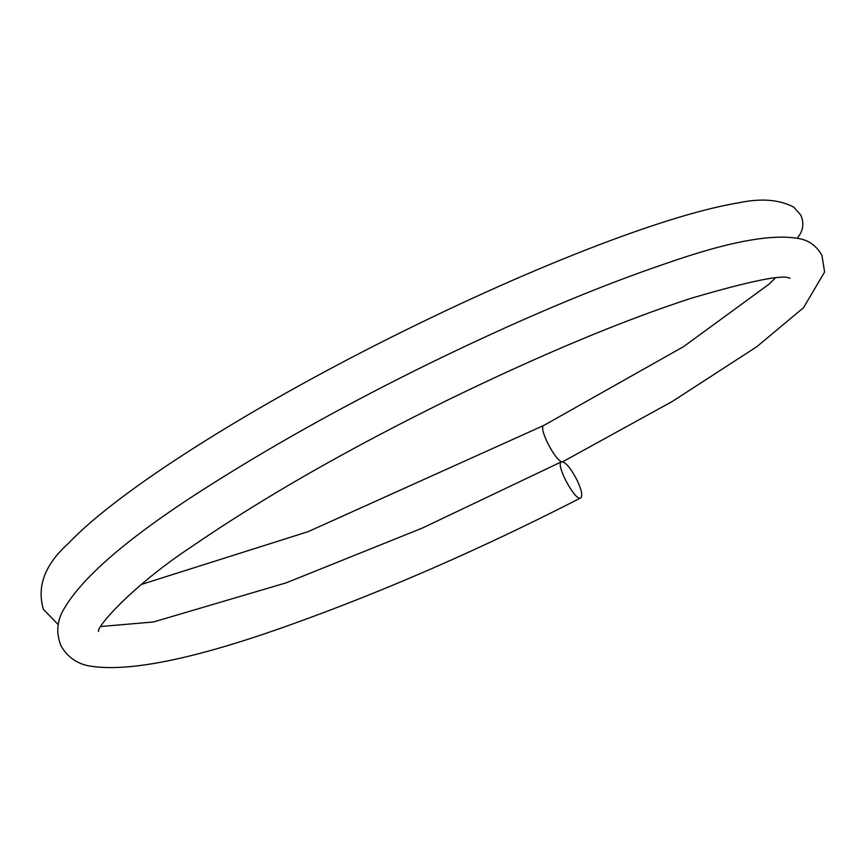 <?xml version="1.0" encoding="UTF-8"?>
<svg xmlns="http://www.w3.org/2000/svg" width="868" height="868" viewBox="0 0 868 868"><rect width="100%" height="100%" fill="white"/><g stroke="black" fill="none" stroke-linecap="round" stroke-linejoin="round"><path stroke-width="1.3" d="M577.155 480.351C570.688 467.95 565.459 461.776 561.487 461.809C554.967 463.751 575.408 502.073 580.746 497.928C582.819 495.888 581.614 490.029 577.155 480.351M797.323 238.06C803.193 231.04 804.365 223.412 800.849 215.188L793.819 207.192C779.486 199.586 761.323 198.088 739.319 202.689C704.87 208.363 658.421 222.295 599.962 244.494C535.079 269.232 465.389 300.209 390.882 337.413C247.998 408.904 118.493 490.518 68.42 543.368C44.962 564.417 36.619 586.41 43.4 609.358L58.264 624.635M141.441 584.424L308.097 531.672L543.878 425.407C537.368 427.338 557.809 465.66 563.148 461.516L672.396 401.396L756.831 346.69L803.54 307.684L824.6 271.999L821.963 255.442C817.168 246.848 810.365 241.412 801.565 239.112C775.026 233.036 730.194 241.044 667.058 263.123C596.479 287.004 516.037 321.051 425.711 365.265C350.477 402.34 281.937 440.228 220.114 478.908C134.084 532.312 81.57 576.471 62.572 611.398C56.778 622.497 56.257 633.955 60.999 645.77C67.313 656.826 76.623 663.532 88.916 665.886C128.084 672.689 195.311 658.964 290.596 624.721C384.849 590.978 481.566 548.717 580.746 497.928M543.878 425.407L683.615 346.603L769.395 283.912L775.287 278.01M789.956 278.368C783.793 274.104 750.744 280.776 690.841 298.364C622.269 320.737 541.903 354.296 449.754 399.063C349.044 448.517 263.275 497.538 192.446 546.113C130.536 586.866 95.382 628.53 98.627 631.47M100.818 626.522L153.495 621.965L286.277 582.808L422.412 528.037L561.487 461.809"/></g></svg>
